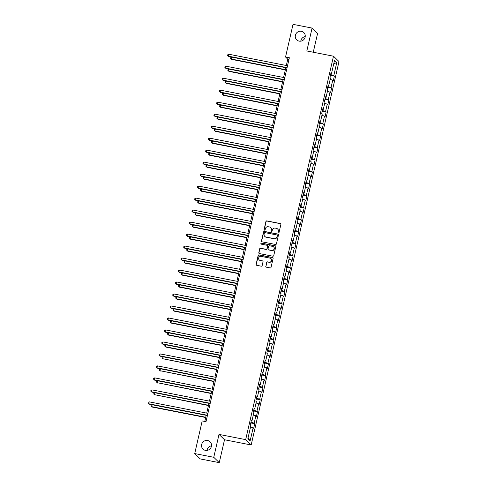 <?xml version="1.0" encoding="UTF-8"?>
<svg xmlns="http://www.w3.org/2000/svg" width="487" height="487" viewBox="0 0 487 487"><rect width="100%" height="100%" fill="white"/><g stroke="black" fill="none" stroke-linecap="round" stroke-linejoin="round"><path stroke-width="0.73" d="M278.406 232.877A0.548 0.53 -45.8 0 0 279.051 232.457L280.883 224.44A0.779 0.755 -45.8 0 0 280.311 223.539L266.846 220.903A0.779 0.755 -45.8 0 0 265.926 221.512L264.094 229.523A0.548 0.53 -45.8 0 0 264.496 230.156A0.548 0.53 -45.8 0 0 265.141 229.73L265.378 228.695A2.502 2.417 -45.8 0 1 268.319 226.747L269.445 226.966A2.502 2.417 -45.8 0 1 271.283 229.852L271.046 230.887A0.548 0.53 -45.8 0 0 271.448 231.52A0.548 0.53 -45.8 0 0 272.093 231.094L272.33 230.053A2.502 2.417 -45.8 0 1 275.277 228.111L276.397 228.33A2.502 2.417 -45.8 0 1 278.241 231.209L278.004 232.25A0.548 0.53 -45.8 0 0 278.406 232.877M207.657 440.528A5.095 4.919 -45.8 0 0 202.982 449.099A5.095 4.919 -45.8 0 0 210.901 447.73A5.095 4.919 -45.8 0 0 207.657 440.528M211.504 445.836A5.095 4.919 -45.8 0 0 207.06 450.408M301.386 31.29A5.095 4.919 -45.8 0 0 296.711 39.855A5.095 4.919 -45.8 0 0 304.631 38.485A5.095 4.919 -45.8 0 0 301.386 31.29M305.233 36.592A5.095 4.919 -45.8 0 0 300.789 41.164M265.792 266.286A0.779 0.755 -45.8 0 0 266.365 267.186L270.145 267.923A0.779 0.755 -45.8 0 0 271.064 267.32L273.104 258.42A0.779 0.755 -45.8 0 0 272.525 257.52L259.066 254.878A0.779 0.755 -45.8 0 0 258.147 255.486L256.107 264.386A0.779 0.755 -45.8 0 0 256.679 265.287L261.245 266.182A0.779 0.755 -45.8 0 0 262.164 265.573L263.035 261.769A0.779 0.755 -45.8 0 0 262.463 260.868L260.198 260.423A2.088 2.015 -45.8 0 1 258.865 257.471A2.088 2.015 -45.8 0 1 261.123 256.387L269.987 258.122A2.088 2.015 -45.8 0 1 271.32 261.075A2.088 2.015 -45.8 0 1 269.061 262.158L267.582 261.866A0.779 0.755 -45.8 0 0 266.663 262.475L265.939 266.432A0.779 0.755 -45.8 0 0 266.072 267.059M219.01 434.404L213.769 457.299L194.721 453.567L200.218 458.918L219.266 462.65L224.513 439.755L251.176 444.978L245.679 439.627L219.01 434.404L224.513 439.755M313.263 52.243L317.573 33.433L312.07 28.082L306.828 50.977L333.492 56.206L245.679 439.627M312.07 28.082L293.022 24.35L285.546 57.003L287.774 59.177L286.326 65.501M194.721 453.567L202.196 420.914L206.007 421.657L289.351 57.752L285.546 57.003M275.514 244.468A0.779 0.755 -45.8 0 0 276.433 243.859L278.473 234.959A0.779 0.755 -45.8 0 0 277.9 234.064L264.435 231.422A0.779 0.755 -45.8 0 0 263.516 232.031L261.476 240.931A0.779 0.755 -45.8 0 0 262.055 241.832L275.514 244.468M275.788 246.69L273.749 255.59A0.779 0.755 -45.8 0 1 272.83 256.199L259.37 253.563A0.779 0.755 -45.8 0 1 258.792 252.662L259.662 248.851A0.779 0.755 -45.8 0 1 260.588 248.242L266.042 249.314A0.779 0.755 -45.8 0 0 266.967 248.705L267.546 246.178A0.779 0.755 -45.8 0 0 266.967 245.278L261.288 244.164A0.548 0.53 -45.8 0 1 260.935 243.39A0.548 0.53 -45.8 0 1 261.525 243.11L275.216 245.789A0.779 0.755 -45.8 0 1 275.788 246.69M251.176 444.978L338.995 61.551L333.492 56.206M254.731 423.72L254.19 423.191L255.876 415.819L256.418 416.342L257.477 411.734L256.935 411.205L258.621 403.826L259.163 404.356L260.222 399.748L259.674 399.218L261.367 391.84L261.909 392.37L262.968 387.762L262.42 387.232L264.112 379.854L264.654 380.384L265.713 375.775L265.165 375.246L266.858 367.868L267.4 368.397L268.459 363.789L267.911 363.259L269.603 355.881L270.145 356.411L271.204 351.797L270.656 351.273L272.349 343.895L272.89 344.425L273.95 339.81L273.402 339.287L275.094 331.909L275.636 332.438L276.695 327.824L276.147 327.301L277.84 319.922L278.381 320.452L279.435 315.838L278.893 315.314L280.585 307.936L281.127 308.46L282.18 303.851L281.638 303.322L283.331 295.95L283.872 296.473L284.925 291.865L284.384 291.336L286.076 283.964L286.618 284.487L287.671 279.879L287.129 279.349L288.821 271.977L289.363 272.501L290.416 267.893L289.875 267.363L291.567 259.985L292.109 260.515L293.162 255.906L292.62 255.377L294.312 247.999L294.854 248.528L295.907 243.92L295.365 243.39L297.058 236.012L297.6 236.542L298.653 231.934L298.111 231.404L299.803 224.026L300.345 224.556L301.398 219.947L300.856 219.418L302.549 212.04L303.091 212.569L304.144 207.955L303.602 207.432L305.294 200.054L305.836 200.583L306.889 195.969L306.347 195.445L308.04 188.067L308.581 188.597L309.635 183.983L309.093 183.459L310.785 176.081L311.327 176.611L312.38 171.996L311.838 171.473L313.531 164.095L314.072 164.618L315.126 160.01L314.584 159.48L316.276 152.108L316.818 152.632L317.871 148.024L317.329 147.494L319.022 140.122L319.563 140.646L320.616 136.037L320.075 135.508L321.767 128.136L322.309 128.659L323.362 124.051L322.82 123.521L324.512 116.143L325.054 116.673L326.107 112.065L325.566 111.535L327.258 104.157L327.8 104.687L328.853 100.079L328.311 99.549L330.003 92.171L330.545 92.7L331.598 88.092L331.057 87.563L332.749 80.185L333.291 80.714L334.344 76.106L333.802 75.576L336.791 62.513L334.532 60.315L331.544 73.379L331.002 72.849L329.942 77.463L330.484 77.987L328.798 85.365L328.256 84.835L327.197 89.45L327.739 89.973L326.053 97.351L325.511 96.822L324.452 101.436L324.993 101.96L323.307 109.338L322.765 108.808L321.706 113.422L322.248 113.946L320.562 121.324L320.02 120.8L318.961 125.409L319.502 125.938L317.816 133.31L317.274 132.787L316.215 137.395L316.757 137.924L315.071 145.296L314.529 144.773L313.47 149.381L314.012 149.911L312.325 157.283L311.783 156.759L310.724 161.367L311.266 161.897L309.58 169.275L309.038 168.745L307.979 173.354L308.521 173.883L306.834 181.261L306.293 180.732L305.233 185.34L305.775 185.87L304.089 193.248L303.547 192.718L302.488 197.326L303.036 197.856L301.343 205.234L300.802 204.704L299.742 209.313L300.29 209.842L298.598 217.22L298.056 216.691L296.997 221.305L297.545 221.828L295.853 229.207L295.311 228.677L294.251 233.291L294.799 233.815L293.107 241.193L292.565 240.663L291.506 245.278L292.054 245.801L290.362 253.179L289.82 252.65L288.761 257.264L289.308 257.787L287.616 265.165L287.074 264.642L286.015 269.25L286.563 269.78L284.871 277.152L284.329 276.628L283.276 281.236L283.818 281.766L282.125 289.138L281.583 288.614L280.53 293.223L281.072 293.752L279.38 301.124L278.838 300.601L277.785 305.209L278.327 305.739L276.634 313.117L276.092 312.587L275.039 317.195L275.581 317.725L273.889 325.103L273.347 324.573L272.294 329.182L272.836 329.711L271.143 337.089L270.602 336.56L269.548 341.168L270.09 341.697L268.398 349.076L267.856 348.546L266.803 353.154L267.345 353.684L265.652 361.062L265.111 360.532L264.057 365.147L264.599 365.67L262.907 373.048L262.365 372.518L261.312 377.133L261.854 377.656L260.161 385.034L259.62 384.505L258.567 389.119L259.108 389.643L257.416 397.021L256.874 396.491L255.821 401.105L256.363 401.629L254.671 409.007L254.129 408.483L253.076 413.092L253.617 413.621L251.925 420.993L251.383 420.47L250.33 425.078L250.872 425.608L247.877 438.665L250.141 440.863L253.13 427.805L253.672 428.329L254.731 423.72L250.817 422.953M250.994 422.162L254.19 423.191M253.301 414.985L255.876 415.819M251.925 420.993L251.268 420.987M253.739 410.176L256.935 411.205M256.046 402.999L258.621 403.826M254.671 409.007L254.013 409.001M256.485 398.189L259.674 399.218M258.792 391.012L261.367 391.84M257.416 397.021L256.759 397.015M259.23 386.203L262.42 387.232M261.537 379.026L264.112 379.854M260.161 385.034L259.498 385.028M261.976 374.217L265.165 375.246M264.283 367.04L266.858 367.868M262.907 373.048L262.243 373.042M264.721 362.231L267.911 363.259M267.028 355.053L269.603 355.881M265.652 361.062L264.989 361.056M267.466 350.244L270.656 351.273M269.774 343.067L272.349 343.895M268.398 349.076L267.734 349.069M270.212 338.258L273.402 339.287M272.519 331.081L275.094 331.909M271.143 337.089L270.48 337.083M272.957 326.266L276.147 327.301M275.265 319.088L277.84 319.922M273.889 325.103L273.225 325.097M275.703 314.279L278.893 315.314M278.01 307.102L280.585 307.936M276.634 313.117L275.971 313.111M278.448 302.293L281.638 303.322M280.755 295.116L283.331 295.95M279.38 301.124L278.716 301.124M281.194 290.307L284.384 291.336M283.501 283.13L286.076 283.964M282.125 289.138L281.462 289.138M283.939 278.32L287.129 279.349M286.246 271.143L288.821 271.977M284.871 277.152L284.207 277.146M286.685 266.334L289.875 267.363M288.992 259.157L291.567 259.985M287.616 265.165L286.953 265.159M289.43 254.348L292.62 255.377M291.737 247.171L294.312 247.999M290.362 253.179L289.698 253.173M292.176 242.362L295.365 243.39M294.483 235.184L297.058 236.012M293.107 241.193L292.443 241.187M294.921 230.375L298.111 231.404M297.228 223.198L299.803 224.026M295.853 229.207L295.189 229.2M297.667 218.389L300.856 219.418M299.974 211.212L302.549 212.04M298.598 217.22L297.934 217.214M300.412 206.403L303.602 207.432M302.719 199.226L305.294 200.054M301.343 205.234L300.68 205.228M303.158 194.416L306.347 195.445M305.465 187.239L308.04 188.067M304.089 193.248L303.425 193.242M305.903 182.424L309.093 183.459M308.21 175.247L310.785 176.081M306.834 181.261L306.171 181.255M308.648 170.438L311.838 171.473M310.956 163.261L313.531 164.095M309.58 169.275L308.916 169.269M311.394 158.452L314.584 159.48M313.701 151.274L316.276 152.108M312.325 157.283L311.662 157.283M314.139 146.465L317.329 147.494M316.447 139.288L319.022 140.122M315.071 145.296L314.407 145.296M316.885 134.479L320.075 135.508M319.192 127.302L321.767 128.136M317.816 133.31L317.153 133.304M319.63 122.493L322.82 123.521M321.937 115.316L324.512 116.143M320.562 121.324L319.898 121.318M322.376 110.506L325.566 111.535M324.683 103.329L327.258 104.157M323.307 109.338L322.644 109.332M325.121 98.52L328.311 99.549M327.428 91.343L330.003 92.171M326.053 97.351L325.389 97.345M327.867 86.534L331.057 87.563M330.174 79.357L332.749 80.185M328.798 85.365L328.135 85.359M330.612 74.548L333.802 75.576M333.723 63.852L336.791 62.513M331.544 73.379L330.88 73.373M213.769 457.299L219.266 462.65M285.82 67.699L283.58 77.488M229.036 69.111L228.598 71.035L228.969 71.394L227.849 70.371L228.026 69.604L229.036 69.111L283.075 79.698L280.835 89.474M226.291 81.098L225.852 83.021L226.224 83.38L225.104 82.358L225.28 81.591L226.291 81.098L280.329 91.684L278.089 101.46M223.545 93.084L223.107 95.008L223.478 95.367L222.358 94.344L222.535 93.577L223.545 93.084L277.584 103.67L275.344 113.453M274.838 115.644L272.598 125.439M272.093 127.637L269.853 137.425M269.348 139.623L267.107 149.412M212.563 141.035L212.125 142.953L212.496 143.318L211.376 142.295L211.553 141.522L212.563 141.035L266.602 151.621L264.362 161.398M209.818 153.021L209.38 154.939L209.751 155.304L208.631 154.282L208.807 153.508L209.818 153.021L263.857 163.608L261.616 173.384M207.072 165.008L206.634 166.925L207.005 167.291L205.885 166.268L206.062 165.495L207.072 165.008L261.111 175.594L258.871 185.37M258.366 187.568L256.125 197.357M255.62 199.554L253.38 209.343M198.836 200.967L198.398 202.89L198.769 203.249L197.649 202.227L197.825 201.46L198.836 200.967L252.875 211.553L250.635 221.329M196.091 212.953L195.652 214.877L196.024 215.236L194.903 214.213L195.08 213.446L196.091 212.953L250.129 223.539L247.889 233.316M193.345 224.939L192.907 226.863L193.278 227.222L192.158 226.199L192.335 225.432L193.345 224.939L247.384 235.525L245.144 245.302M244.638 247.499L242.398 257.294M241.893 259.486L239.653 269.281M239.147 271.478L236.907 281.267M182.363 272.89L181.925 274.808L182.296 275.173L181.176 274.144L181.353 273.377L182.363 272.89L236.402 283.477L234.162 293.253M179.618 284.877L179.179 286.794L179.551 287.16L178.431 286.137L178.607 285.364L179.618 284.877L233.657 295.463L231.416 305.239M230.917 307.437L228.671 317.226M228.172 319.423L225.925 329.212M225.426 331.41L223.18 341.198M168.636 332.822L168.198 334.746L168.569 335.105L167.449 334.082L167.625 333.315L168.636 332.822L222.675 343.408L220.434 353.185M165.89 344.808L165.452 346.732L165.823 347.091L164.703 346.068L164.88 345.301L165.89 344.808L219.929 355.394L217.689 365.171M217.19 367.368L214.944 377.157M214.444 379.355L212.198 389.143M211.699 391.341L209.453 401.136M208.953 403.327L206.707 413.122M152.163 404.746L151.725 406.663L152.096 407.022L150.976 406L151.153 405.233L152.163 404.746L206.202 415.332L204.808 421.425M248.066 437.862L250.141 440.863M250.555 426.971L253.13 427.805M288.974 59.408L287.774 59.177M330.429 75.339L334.344 76.106M327.684 87.325L331.598 88.092M324.939 99.311L328.853 100.079M322.193 111.298L326.107 112.065M319.448 123.284L323.362 124.051M316.702 135.27L320.616 136.037M313.957 147.257L317.871 148.024M311.211 159.243L315.126 160.01M308.466 171.229L312.38 171.996M305.72 183.215L309.635 183.983M302.975 195.202L306.889 195.969M300.229 207.188L304.144 207.955M297.484 219.18L301.398 219.947M294.738 231.167L298.653 231.934M291.993 243.153L295.907 243.92M289.248 255.139L293.162 255.906M286.502 267.126L290.416 267.893M283.757 279.112L287.671 279.879M281.011 291.098L284.925 291.865M278.266 303.084L282.18 303.851M275.526 315.071L279.435 315.838M272.781 327.057L276.695 327.824M270.035 339.043L273.95 339.81M267.29 351.03L271.204 351.797M264.544 363.022L268.459 363.789M261.799 375.008L265.713 375.775M259.054 386.995L262.968 387.762M256.308 398.981L260.222 399.748M253.563 410.967L257.477 411.734M278.223 232.81A0.548 0.53 -45.8 0 1 278.15 232.396L278.387 231.355A2.502 2.417 -45.8 0 0 277.663 229.024M270.705 227.66A2.502 2.417 -45.8 0 1 271.436 229.992L271.198 231.033A0.548 0.53 -45.8 0 0 271.271 231.447M280.749 223.813A0.779 0.755 -45.8 0 0 280.457 223.685L266.998 221.049A0.779 0.755 -45.8 0 0 266.072 221.658L264.24 229.669A0.548 0.53 -45.8 0 0 264.313 230.083M278.339 234.332A0.779 0.755 -45.8 0 0 278.047 234.204L264.587 231.569A0.779 0.755 -45.8 0 0 263.668 232.177L261.629 241.077A0.779 0.755 -45.8 0 0 261.762 241.704M277.237 235.586A0.548 0.53 -45.8 0 0 276.835 234.959L265.019 232.64A0.548 0.53 -45.8 0 0 264.374 233.066L264.124 234.162A2.502 2.417 -45.8 0 0 265.963 237.041L274.041 238.624A2.502 2.417 -45.8 0 0 276.987 236.682L277.383 235.732A0.548 0.53 -45.8 0 0 277.164 235.172M264.849 236.493A2.502 2.417 -45.8 0 0 266.115 237.187L265.963 237.041M277.383 235.732L277.133 236.822A2.502 2.417 -45.8 0 1 274.187 238.77L266.115 237.187M267.412 245.551A0.779 0.755 -45.8 0 1 267.692 246.325L267.113 248.851A0.779 0.755 -45.8 0 1 266.194 249.46L260.734 248.388A0.779 0.755 -45.8 0 0 259.815 248.997L258.944 252.802A0.779 0.755 -45.8 0 0 259.078 253.435M275.654 246.063A0.779 0.755 -45.8 0 0 275.362 245.935L261.677 243.25A0.548 0.53 -45.8 0 0 261.105 244.09M271.709 250.421A2.088 2.015 -45.8 0 0 273.627 246.909A2.088 2.015 -45.8 0 0 272.635 246.385L269.512 245.777A0.779 0.755 -45.8 0 0 268.593 246.385L268.014 248.912A0.779 0.755 -45.8 0 0 268.587 249.813L271.862 250.568A2.088 2.015 -45.8 0 0 273.7 246.982M268.294 249.685A0.779 0.755 -45.8 0 0 268.739 249.953L268.587 249.813M271.862 250.568L268.739 249.953M271.052 258.719A2.088 2.015 -45.8 0 1 269.208 262.304L267.734 262.012A0.779 0.755 -45.8 0 0 266.815 262.621L265.939 266.432M259.279 259.973A2.088 2.015 -45.8 0 0 260.35 260.569L260.198 260.423M262.901 261.135A0.779 0.755 -45.8 0 0 262.609 261.008L260.35 260.569M272.97 257.787A0.779 0.755 -45.8 0 0 272.677 257.66L259.212 255.024A0.779 0.755 -45.8 0 0 258.293 255.632L256.253 264.532A0.779 0.755 -45.8 0 0 256.387 265.159M285.82 67.711L231.782 57.125L231.343 59.049L231.715 59.408L285.315 69.909M231.715 59.408L230.595 58.385L231.343 59.049L285.376 69.635M230.595 58.385L230.771 57.618L231.782 57.125M287.087 67.656L228.366 56.157L228.805 54.234L287.525 65.739M287.02 67.936L228.738 56.516L227.618 55.494L227.794 54.727L228.805 54.234M228.738 56.516L227.618 55.494M228.969 71.394L282.57 81.895M227.849 70.371L228.598 71.035L282.63 81.621M226.224 83.38L279.824 93.881M225.104 82.358L225.852 83.021L279.885 93.607M284.341 79.649L225.621 68.143L226.059 66.22L284.779 77.725M284.274 79.923L225.992 68.503L224.872 67.48L225.049 66.713L226.059 66.22M225.992 68.503L224.872 67.48M281.596 91.635L222.876 80.13L223.314 78.206L282.034 89.711M281.529 91.909L223.247 80.489L222.127 79.466L222.303 78.699L223.314 78.206M223.247 80.489L222.127 79.466M223.478 95.367L277.079 105.868M222.358 94.344L223.107 95.008L277.14 105.594M274.838 115.663L220.8 105.07L220.361 106.994L220.733 107.353L274.333 117.854M220.733 107.353L219.613 106.33L220.361 106.994L274.394 117.58M219.613 106.33L219.789 105.563L220.8 105.07M272.093 127.649L218.054 117.063L217.616 118.98L217.987 119.339L271.588 129.846M217.987 119.339L216.867 118.317L217.616 118.98L271.655 129.566M216.867 118.317L217.044 117.55L218.054 117.063M278.85 103.621L220.13 92.116L220.568 90.192L279.288 101.698M278.783 103.895L220.501 92.475L219.381 91.453L219.558 90.685L220.568 90.192M220.501 92.475L219.381 91.453M276.105 115.608L217.385 104.102L217.829 102.179L276.543 113.684M276.038 115.882L217.756 104.462L216.642 103.439L216.812 102.672L217.829 102.179M217.756 104.462L216.642 103.439M273.359 127.594L214.639 116.089L215.084 114.171L273.797 125.67M273.292 127.868L215.011 116.454L213.896 115.425L214.067 114.658L215.084 114.171M215.011 116.454L213.896 115.425M269.348 139.635L215.309 129.049L214.87 130.966L215.242 131.332L268.842 141.833M215.242 131.332L214.122 130.303L214.87 130.966L268.909 141.553M214.122 130.303L214.298 129.536L215.309 129.049M270.614 139.58L211.894 128.075L212.338 126.157L271.052 137.657M270.547 139.854L212.265 128.44L211.151 127.411L211.321 126.644L212.338 126.157M212.265 128.44L211.151 127.411M212.496 143.318L266.097 153.819M211.376 142.295L212.125 142.953L266.164 153.539M267.868 151.567L209.148 140.061L209.593 138.144L268.307 149.643M267.801 151.841L209.52 140.426L208.406 139.404L208.576 138.631L209.593 138.144M209.52 140.426L208.406 139.404M209.751 155.304L263.351 165.805M208.631 154.282L209.38 154.939L263.418 165.525M265.123 163.553L206.403 152.047L206.847 150.13L265.561 161.635M265.056 163.827L206.774 152.413L205.66 151.39L205.837 150.617L206.847 150.13M206.774 152.413L205.66 151.39M207.005 167.291L260.606 177.792M205.885 166.268L206.634 166.925L260.673 177.518M262.377 175.539L203.657 164.034L204.102 162.116L262.816 173.622M262.31 175.819L204.029 164.399L202.915 163.376L203.091 162.609L204.102 162.116M204.029 164.399L202.915 163.376M258.366 187.58L204.327 176.994L203.889 178.918L204.26 179.277L257.86 189.778M204.26 179.277L203.14 178.254L203.889 178.918L257.927 189.504M203.14 178.254L203.316 177.487L204.327 176.994M259.632 187.525L200.912 176.026L201.356 174.102L260.07 185.608M259.565 187.805L201.283 176.385L200.169 175.363L200.346 174.596L201.356 174.102M201.283 176.385L200.169 175.363M255.62 199.567L201.581 188.98L201.143 190.904L201.515 191.263L255.115 201.764M201.515 191.263L200.394 190.24L201.143 190.904L255.182 201.49M200.394 190.24L200.571 189.473L201.581 188.98M256.886 199.512L198.166 188.012L198.611 186.089L257.325 197.594M256.826 199.792L198.538 188.372L197.424 187.349L197.6 186.582L198.611 186.089M198.538 188.372L197.424 187.349M198.769 203.249L252.369 213.75M197.649 202.227L198.398 202.89L252.436 213.476M254.141 211.498L195.421 199.999L195.865 198.075L254.579 209.58M254.08 211.778L195.792 200.358L194.678 199.335L194.855 198.568L195.865 198.075M195.792 200.358L194.678 199.335M196.024 215.236L249.624 225.737M194.903 214.213L195.652 214.877L249.691 225.463M251.395 223.49L192.675 211.985L193.12 210.061L251.834 221.567M251.335 223.764L193.047 212.344L191.933 211.321L192.109 210.554L193.12 210.061M193.047 212.344L191.933 211.321M193.278 227.222L246.879 237.723M192.158 226.199L192.907 226.863L246.946 237.449M248.65 235.477L189.93 223.971L190.374 222.048L249.088 233.553M248.589 235.751L190.301 224.33L189.187 223.308L189.364 222.541L190.374 222.048M190.301 224.33L189.187 223.308M244.638 247.512L190.6 236.925L190.161 238.849L190.533 239.208L244.133 249.709M190.533 239.208L189.413 238.186L190.161 238.849L244.2 249.435M189.413 238.186L189.589 237.419L190.6 236.925M245.905 247.463L187.185 235.958L187.629 234.034L246.343 245.539M245.844 247.737L187.556 236.317L186.442 235.294L186.618 234.527L187.629 234.034M187.556 236.317L186.442 235.294M241.893 259.504L187.854 248.912L187.416 250.835L187.787 251.195L241.388 261.696M187.787 251.195L186.667 250.172L187.416 250.835L241.455 261.422M186.667 250.172L186.844 249.405L187.854 248.912M243.159 259.449L184.439 247.944L184.883 246.026L243.597 257.526M243.098 259.723L184.817 248.303L183.696 247.28L183.873 246.513L184.883 246.026M184.817 248.303L183.696 247.28M239.147 271.49L185.109 260.904L184.67 262.822L185.042 263.181L238.642 273.688M185.042 263.181L183.922 262.158L184.67 262.822L238.709 273.408M183.922 262.158L184.098 261.391L185.109 260.904M240.414 271.436L181.694 259.93L182.138 258.013L240.852 269.512M240.353 271.709L182.071 260.295L180.951 259.267L181.127 258.5L182.138 258.013M182.071 260.295L180.951 259.267M182.296 275.173L235.897 285.674M181.176 274.144L181.925 274.808L235.964 285.394M237.668 283.422L178.954 271.916L179.393 269.999L238.106 281.498M237.607 283.696L179.326 272.282L178.205 271.253L178.382 270.486L179.393 269.999M179.326 272.282L178.205 271.253M179.551 287.16L233.151 297.66M178.431 286.137L179.179 286.794L233.218 297.38M234.923 295.408L176.209 283.903L176.647 281.985L235.361 293.484M234.862 295.682L176.58 284.268L175.46 283.245L175.637 282.472L176.647 281.985M176.58 284.268L175.46 283.245M230.911 307.449L176.872 296.863L176.434 298.781L176.805 299.146L230.406 309.647M176.805 299.146L175.685 298.123L176.434 298.781L230.473 309.367M175.685 298.123L175.862 297.35L176.872 296.863M232.177 307.394L173.463 295.889L173.902 293.971L232.616 305.477M232.116 307.668L173.835 296.254L172.715 295.232L172.891 294.458L173.902 293.971M173.835 296.254L172.715 295.232M228.166 319.435L174.127 308.849L173.689 310.767L174.06 311.132L227.66 321.633M174.06 311.132L172.94 310.109L173.689 310.767L227.727 321.359M172.94 310.109L173.116 309.336L174.127 308.849M229.432 319.381L170.718 307.875L171.156 305.958L229.87 317.463M229.371 319.661L171.089 308.241L169.969 307.218L170.146 306.451L171.156 305.958M171.089 308.241L169.969 307.218M225.42 331.422L171.381 320.836L170.943 322.759L171.314 323.118L224.915 333.619M171.314 323.118L170.194 322.096L170.943 322.759L224.982 333.345M170.194 322.096L170.371 321.329L171.381 320.836M226.686 331.367L167.972 319.868L168.411 317.944L227.125 329.449M226.625 331.647L168.344 320.227L167.224 319.204L167.4 318.437L168.411 317.944M168.344 320.227L167.224 319.204M168.569 335.105L222.169 345.606M167.449 334.082L168.198 334.746L222.236 345.332M223.941 343.353L165.227 331.854L165.665 329.93L224.379 341.436M223.88 343.633L165.598 332.213L164.478 331.19L164.655 330.423L165.665 329.93M165.598 332.213L164.478 331.19M165.823 347.091L219.424 357.592M164.703 346.068L165.452 346.732L219.491 357.318M221.195 355.34L162.481 343.84L162.92 341.917L221.634 353.422M221.135 355.62L162.853 344.199L161.733 343.177L161.909 342.41L162.92 341.917M162.853 344.199L161.733 343.177M217.184 367.381L163.145 356.794L162.707 358.718L216.685 369.578M163.078 359.077L161.958 358.055L162.707 358.718L216.745 369.304M161.958 358.055L162.134 357.288L163.145 356.794M218.45 367.332L159.736 355.827L160.174 353.903L218.888 365.408M218.389 367.606L160.107 356.186L158.987 355.163L159.164 354.396L160.174 353.903M160.107 356.186L158.987 355.163M214.438 379.367L160.4 368.781L159.961 370.704L213.939 381.564M160.333 371.064L159.212 370.041L159.961 370.704L214 381.291M159.212 370.041L159.389 369.274L160.4 368.781M215.704 379.318L156.991 367.813L157.429 365.889L216.143 377.395M215.644 379.592L157.362 368.172L156.242 367.149L156.418 366.382L157.429 365.889M157.362 368.172L156.242 367.149M211.693 391.353L157.654 380.767L157.216 382.691L211.194 393.551M157.587 383.05L156.467 382.027L157.216 382.691L211.255 393.277M156.467 382.027L156.644 381.26L157.654 380.767M212.959 391.304L154.245 379.799L154.683 377.875L213.397 389.381M212.898 391.578L154.616 380.158L153.496 379.136L153.673 378.369L154.683 377.875M154.616 380.158L153.496 379.136M208.947 403.346L154.909 392.753L154.47 394.677L208.448 405.537M154.842 395.036L153.722 394.013L154.47 394.677L208.509 405.263M153.722 394.013L153.898 393.246L154.909 392.753M210.214 403.291L151.5 391.785L151.938 389.868L210.658 401.367M210.153 403.565L151.871 392.145L150.751 391.122L150.927 390.355L151.938 389.868M151.871 392.145L150.751 391.122M152.096 407.022L205.703 417.529M150.976 406L151.725 406.663L205.764 417.249M207.468 415.277L148.754 403.772L149.192 401.854L207.912 413.353M207.407 415.551L149.125 404.137L148.005 403.108L148.182 402.341L149.192 401.854M149.125 404.137L148.005 403.108"/></g></svg>
